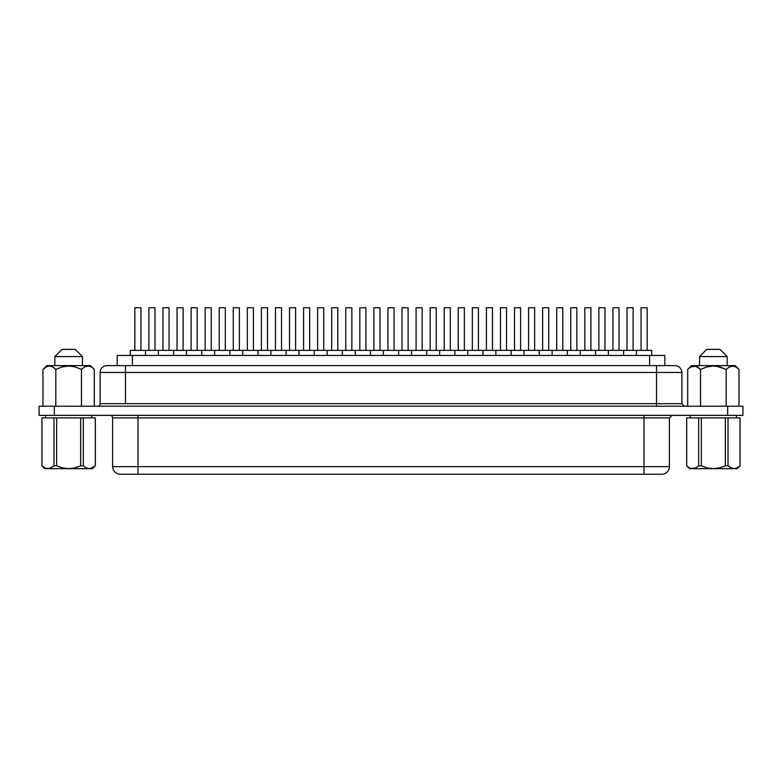 <?xml version="1.0" encoding="UTF-8"?>
<svg xmlns="http://www.w3.org/2000/svg" width="782" height="782" viewBox="0 0 782 782"><rect width="100%" height="100%" fill="white"/><g stroke="black" fill="none" stroke-linecap="round" stroke-linejoin="round"><path stroke-width="1.17" d="M686.694 465.828L686.694 417.901L686.655 465.828L686.655 417.901L698.688 417.901L698.688 465.828L695.775 467.89L692.696 468.672L713.35 468.672L707.211 467.89L701.366 465.828L698.688 465.828L701.366 465.828L701.366 417.901L686.694 417.901L686.694 465.828L689.636 467.9L692.696 468.672L695.745 467.9L698.688 465.828L695.775 467.89L692.696 468.672L737.211 468.672L740.055 465.828L737.094 467.89L734.015 468.672L730.965 467.9L728.022 465.828L725.344 465.828L719.489 467.89L713.35 468.672L737.211 468.672L740.055 465.828L740.055 417.901L740.055 465.828M699.548 365.614L699.548 356.582L706.752 349.368L699.548 356.582L727.162 356.582L727.162 365.614L727.162 356.582L719.958 349.368L727.162 356.582L699.548 356.582L699.548 365.614M82.452 365.614L82.452 356.582L54.838 356.582L54.838 365.614L54.838 356.582L82.452 356.582L75.248 349.368L62.042 349.368L54.838 356.582L62.042 349.368L75.248 349.368L82.452 356.582L82.452 365.614M691.435 366.621L692.383 366.259M688.375 368.781L691.513 365.614L687.701 369.427L687.701 406.229L687.701 369.427L690.789 366.963L687.701 369.427M692.471 366.23L694.142 365.986M694.739 366.025L695.97 366.299M696.537 366.504L695.912 366.279M699.714 368.645L697.544 367.022M729.225 366.993L733.291 366.035M726.879 368.762L726.283 369.319M735.197 365.614L691.513 365.614L735.197 365.614L739.01 369.427L735.872 366.934L739.01 369.427L739.01 406.229L739.01 369.427L735.197 365.614L739.01 369.427L735.921 366.963L732.617 365.986M46.558 366.709L42.99 369.427L42.99 406.229L42.99 369.427L46.803 365.614L90.487 365.614L94.299 369.427L94.299 406.229L94.299 369.427L90.487 365.614L46.803 365.614L42.99 369.427L46.079 366.963L49.383 365.986L52.687 366.934L55.815 369.427L62.042 366.944L68.65 365.986L75.248 366.953L81.475 369.427L84.554 366.963L87.858 365.986L91.162 366.934L87.858 365.986L84.554 366.963L81.475 369.427L75.248 366.953L68.65 365.986L62.042 366.944L55.815 369.427L52.687 366.934L49.383 365.986L46.079 366.963L47.673 366.259M690.262 415.369L690.262 417.901L690.262 415.369M736.448 417.901L736.448 415.369L736.448 417.901M45.552 415.369L45.552 417.901L45.552 415.369M91.738 417.901L91.738 415.369L91.738 417.901M633.097 350.385L633.097 307.746L627.008 307.746L627.008 350.385L627.008 307.746L633.097 307.746L633.097 350.385M636.499 350.385L636.499 355.468L636.499 350.385L651.729 350.385L651.729 355.468L651.729 350.385L411.508 350.385L411.508 355.468L411.508 350.385L130.271 350.385L130.271 355.468L130.271 350.385L145.501 350.385L145.501 355.468L145.501 350.385M604.975 350.385L604.975 307.746L598.885 307.746L598.885 350.385L598.885 307.746L604.975 307.746L604.975 350.385M576.852 350.385L576.852 307.746L570.752 307.746L570.752 350.385L570.752 307.746L576.852 307.746L576.852 350.385M548.729 350.385L548.729 307.746L542.63 307.746L542.63 350.385L542.63 307.746L548.729 307.746L548.729 350.385M520.607 350.385L520.607 307.746L514.507 307.746L514.507 350.385L514.507 307.746L520.607 307.746L520.607 350.385M492.474 350.385L492.474 307.746L486.384 307.746L486.384 350.385L486.384 307.746L492.474 307.746L492.474 350.385M464.352 350.385L464.352 307.746L458.262 307.746L458.262 350.385L458.262 307.746L464.352 307.746L464.352 350.385M436.229 350.385L436.229 307.746L430.139 307.746L430.139 350.385L430.139 307.746L436.229 307.746L436.229 350.385M154.992 350.385L154.992 307.746L148.903 307.746L148.903 350.385L148.903 307.746L154.992 307.746L154.992 350.385M183.115 350.385L183.115 307.746L177.025 307.746L177.025 350.385L177.025 307.746L183.115 307.746L183.115 350.385M211.248 350.385L211.248 307.746L205.148 307.746L205.148 350.385L205.148 307.746L211.248 307.746L211.248 350.385M239.37 350.385L239.37 307.746L233.271 307.746L233.271 350.385L233.271 307.746L239.37 307.746L239.37 350.385M267.493 350.385L267.493 307.746L261.393 307.746L261.393 350.385L261.393 307.746L267.493 307.746L267.493 350.385M295.616 350.385L295.616 307.746L289.526 307.746L289.526 350.385L289.526 307.746L295.616 307.746L295.616 350.385M323.738 350.385L323.738 307.746L317.648 307.746L317.648 350.385L317.648 307.746L323.738 307.746L323.738 350.385M351.861 350.385L351.861 307.746L345.771 307.746L345.771 350.385L345.771 307.746L351.861 307.746L351.861 350.385M379.984 350.385L379.984 307.746L373.894 307.746L373.894 350.385L373.894 307.746L379.984 307.746L379.984 350.385M647.154 350.385L647.154 307.746L641.064 307.746L641.064 350.385L641.064 307.746L647.154 307.746L647.154 350.385M619.031 350.385L619.031 307.746L612.941 307.746L612.941 350.385L612.941 307.746L619.031 307.746L619.031 350.385M623.606 355.468L623.606 350.385L623.606 355.468M608.376 350.385L608.376 355.468L608.376 350.385L623.606 350.385M590.909 350.385L590.909 307.746L584.819 307.746L584.819 350.385L584.819 307.746L590.909 307.746L590.909 350.385M595.483 355.468L595.483 350.385L595.483 355.468M580.254 350.385L580.254 355.468L580.254 350.385L595.483 350.385M562.786 350.385L562.786 307.746L556.696 307.746L556.696 350.385L556.696 307.746L562.786 307.746L562.786 350.385M567.361 355.468L567.361 350.385L567.361 355.468M552.131 350.385L552.131 355.468L552.131 350.385L567.361 350.385M534.663 350.385L534.663 307.746L528.573 307.746L528.573 350.385L528.573 307.746L534.663 307.746L534.663 350.385M539.228 355.468L539.228 350.385L539.228 355.468M523.999 350.385L523.999 355.468L523.999 350.385L539.228 350.385M506.541 350.385L506.541 307.746L500.451 307.746L500.451 350.385L500.451 307.746L506.541 307.746L506.541 350.385M511.105 355.468L511.105 350.385L511.105 355.468M495.876 350.385L495.876 355.468L495.876 350.385L511.105 350.385M478.418 350.385L478.418 307.746L472.328 307.746L472.328 350.385L472.328 307.746L478.418 307.746L478.418 350.385M482.983 355.468L482.983 350.385L482.983 355.468M467.753 350.385L467.753 355.468L467.753 350.385L482.983 350.385M450.295 350.385L450.295 307.746L444.205 307.746L444.205 350.385L444.205 307.746L450.295 307.746L450.295 350.385M454.86 355.468L454.86 350.385L454.86 355.468M439.631 350.385L439.631 355.468L439.631 350.385L454.86 350.385M422.172 350.385L422.172 307.746L416.073 307.746L416.073 350.385L416.073 307.746L422.172 307.746L422.172 350.385M426.737 355.468L426.737 350.385L426.737 355.468M140.936 350.385L140.936 307.746L134.846 307.746L134.846 350.385L134.846 307.746L140.936 307.746L140.936 350.385M169.059 350.385L169.059 307.746L162.969 307.746L162.969 350.385L162.969 307.746L169.059 307.746L169.059 350.385M173.624 355.468L173.624 350.385L173.624 355.468M158.394 350.385L158.394 355.468L158.394 350.385L173.624 350.385M197.181 350.385L197.181 307.746L191.091 307.746L191.091 350.385L191.091 307.746L197.181 307.746L197.181 350.385M201.746 355.468L201.746 350.385L201.746 355.468M186.517 350.385L186.517 355.468L186.517 350.385L201.746 350.385M225.304 350.385L225.304 307.746L219.214 307.746L219.214 350.385L219.214 307.746L225.304 307.746L225.304 350.385M229.869 355.468L229.869 350.385L229.869 355.468M214.639 350.385L214.639 355.468L214.639 350.385L229.869 350.385M253.427 350.385L253.427 307.746L247.337 307.746L247.337 350.385L247.337 307.746L253.427 307.746L253.427 350.385M258.001 355.468L258.001 350.385L258.001 355.468M242.772 350.385L242.772 355.468L242.772 350.385L258.001 350.385M281.549 350.385L281.549 307.746L275.46 307.746L275.46 350.385L275.46 307.746L281.549 307.746L281.549 350.385M286.124 355.468L286.124 350.385L286.124 355.468M270.895 350.385L270.895 355.468L270.895 350.385L286.124 350.385M309.672 350.385L309.672 307.746L303.582 307.746L303.582 350.385L303.582 307.746L309.672 307.746L309.672 350.385M314.247 355.468L314.247 350.385L314.247 355.468M299.017 350.385L299.017 355.468L299.017 350.385L314.247 350.385M337.795 350.385L337.795 307.746L331.705 307.746L331.705 350.385L331.705 307.746L337.795 307.746L337.795 350.385M342.369 355.468L342.369 350.385L342.369 355.468M327.14 350.385L327.14 355.468L327.14 350.385L342.369 350.385M365.927 350.385L365.927 307.746L359.828 307.746L359.828 350.385L359.828 307.746L365.927 307.746L365.927 350.385M370.492 355.468L370.492 350.385L370.492 355.468M355.263 350.385L355.263 355.468L355.263 350.385L370.492 350.385M408.106 350.385L408.106 307.746L402.016 307.746L402.016 350.385L402.016 307.746L408.106 307.746L408.106 350.385M394.05 350.385L394.05 307.746L387.95 307.746L387.95 350.385L387.95 307.746L394.05 307.746L394.05 350.385M398.615 355.468L398.615 350.385L398.615 355.468M383.385 350.385L383.385 355.468L383.385 350.385L398.615 350.385M117.173 365.614L117.173 355.468L132.402 355.468L132.402 365.614L132.402 355.468L664.827 355.468L664.827 365.614L664.827 355.468L117.192 355.468M100.116 403.688L125.501 403.688L125.501 372.467L681.884 372.467L656.499 372.467L656.499 365.614L106.968 365.614A6.852 6.852 0 0 0 100.116 372.467L100.116 403.688A2.542 2.542 0 0 1 97.584 406.229A2.542 2.542 0 0 0 100.116 403.688L125.501 403.688L125.501 372.467L100.116 372.467A6.852 6.852 0 0 1 106.968 365.614L675.013 365.614L656.499 365.614L656.499 403.688L681.884 403.688L681.884 372.467L681.884 403.688L684.416 406.229M137.994 415.369L137.994 417.901L112.608 417.901A2.542 2.542 0 0 0 110.067 415.369A2.542 2.542 0 0 1 112.608 417.901L112.608 466.639L112.608 417.901L644.006 417.901L644.006 466.639L669.392 466.639A7.615 7.615 0 0 1 661.777 474.254L120.242 474.254L137.994 474.254L137.994 415.369M86.255 467.9L89.304 468.672L86.255 467.9L83.312 465.828L83.312 417.901L80.634 417.901L80.634 465.828L83.312 465.828L83.312 417.901L95.306 417.901L95.306 465.828L95.345 417.901L95.345 465.828L92.364 467.9L89.304 468.672L86.225 467.89L83.312 465.828L80.634 465.828L74.779 467.89L68.65 468.672L62.501 467.89L56.656 465.828L53.978 465.828L51.035 467.9L47.985 468.672L92.501 468.672L95.345 465.828L95.345 417.901L41.945 417.901L41.945 465.828L44.789 468.672L42.345 466.14M41.984 465.828L41.984 417.901L41.984 465.828L44.906 467.89L47.985 468.672L44.789 468.672L47.985 468.672L44.926 467.9L41.945 465.828M739.655 466.14L737.094 467.89L734.015 468.672L735.569 468.467M732.46 468.467L734.015 468.672L730.965 467.9L728.022 465.828L732.46 468.467M698.688 465.828L698.688 417.901L701.366 417.901L701.366 465.828L707.211 467.89L713.35 468.672L719.489 467.89L725.344 465.828L725.344 417.901L701.366 417.901L740.016 417.901L728.022 417.901L728.022 465.828L728.022 417.901L725.344 417.901L725.344 465.828L728.022 465.828L730.945 467.89M51.065 467.89L53.978 465.828L49.54 468.467L46.421 468.467M90.859 468.467L95.345 465.828M86.225 467.89L89.304 468.672L68.65 468.672L74.779 467.89L80.634 465.828L80.634 417.901L56.656 417.901L56.656 465.828L62.501 467.89L68.65 468.672L47.985 468.672L51.035 467.9L53.978 465.828L56.656 465.828L56.656 417.901L53.978 417.901L53.978 465.828L53.978 417.901L41.984 417.901M54.329 415.369L742.9 415.369L742.9 406.229L727.671 406.229L742.9 406.229L742.9 415.369L54.329 415.369L54.329 406.229L727.671 406.229L727.671 415.369L727.671 406.229L39.1 406.229L54.329 406.229L54.329 415.369L39.1 415.369L54.329 415.369M39.1 406.229L39.1 415.369L39.1 406.229M112.608 466.639L137.994 466.639L137.994 417.901L644.006 417.901L644.006 466.639L112.608 466.639C113.067 471.253 115.609 473.794 120.223 474.254M669.392 466.639L644.006 466.639L644.006 474.254L644.006 466.639L137.994 466.639L137.994 474.254L661.777 474.254A7.615 7.615 0 0 0 669.392 466.639L669.392 417.901L644.006 417.901L644.006 415.369L644.006 417.901L669.392 417.901L671.933 415.369M100.116 372.467L125.501 372.467L125.501 365.614L125.501 372.467L656.499 372.467L656.499 403.688L125.501 403.688L681.884 403.688M656.499 406.229L656.499 403.688L656.499 406.229M649.598 355.468L649.598 365.614L649.598 355.468M398.028 350.385L412.094 350.385M411.508 350.385L426.737 350.385M369.906 350.385L383.972 350.385M341.783 350.385L355.849 350.385M313.66 350.385L327.726 350.385M285.528 350.385L299.604 350.385M257.405 350.385L271.481 350.385M229.282 350.385L243.358 350.385M201.16 350.385L215.236 350.385M173.037 350.385L187.113 350.385M144.914 350.385L158.981 350.385M426.151 350.385L440.217 350.385M454.274 350.385L468.34 350.385M482.396 350.385L496.472 350.385M510.519 350.385L524.595 350.385M538.642 350.385L552.718 350.385M566.764 350.385L580.84 350.385M594.887 350.385L608.963 350.385M623.019 350.385L637.086 350.385M84.515 366.993L86.108 366.269M84.671 366.905L86.03 366.299M91.211 366.963L88.581 366.035M49.98 366.015L51.26 366.299M52.736 366.963L55.815 369.427L55.815 406.229L55.815 369.427M81.475 406.229L81.475 369.427L81.475 406.229M700.525 393.962L700.525 369.427L700.525 393.962M697.446 366.963L700.525 369.427L697.397 366.934L694.093 365.986L690.789 366.963L695.755 366.23L700.525 369.427L700.525 406.229L700.525 369.427L706.752 366.944L700.525 369.427M726.185 369.427L719.958 366.953L713.36 365.986L706.752 366.944L713.36 365.986L716.703 366.24L726.185 369.427L726.185 406.229L726.185 369.427L729.264 366.963L726.185 369.427M735.872 366.934L732.568 365.986L729.264 366.963L732.568 365.986L735.872 366.934M729.381 366.905L730.74 366.299M43.499 368.938L46.803 365.614M47.761 366.23L49.432 365.986M51.827 366.504L51.221 366.289M55.033 368.684L52.834 367.022M82.169 368.762L81.572 369.319M87.907 365.986L86.245 366.23M95.306 465.828L92.384 467.89L89.304 468.672L92.501 468.672M719.958 349.368L706.752 349.368L719.958 349.368M686.655 465.828L689.499 468.672L695.765 467.89M689.499 468.672L692.696 468.672L689.636 467.9M740.016 417.901L740.016 465.828M681.884 372.467C681.464 368.322 679.177 366.035 675.032 365.614"/></g></svg>
